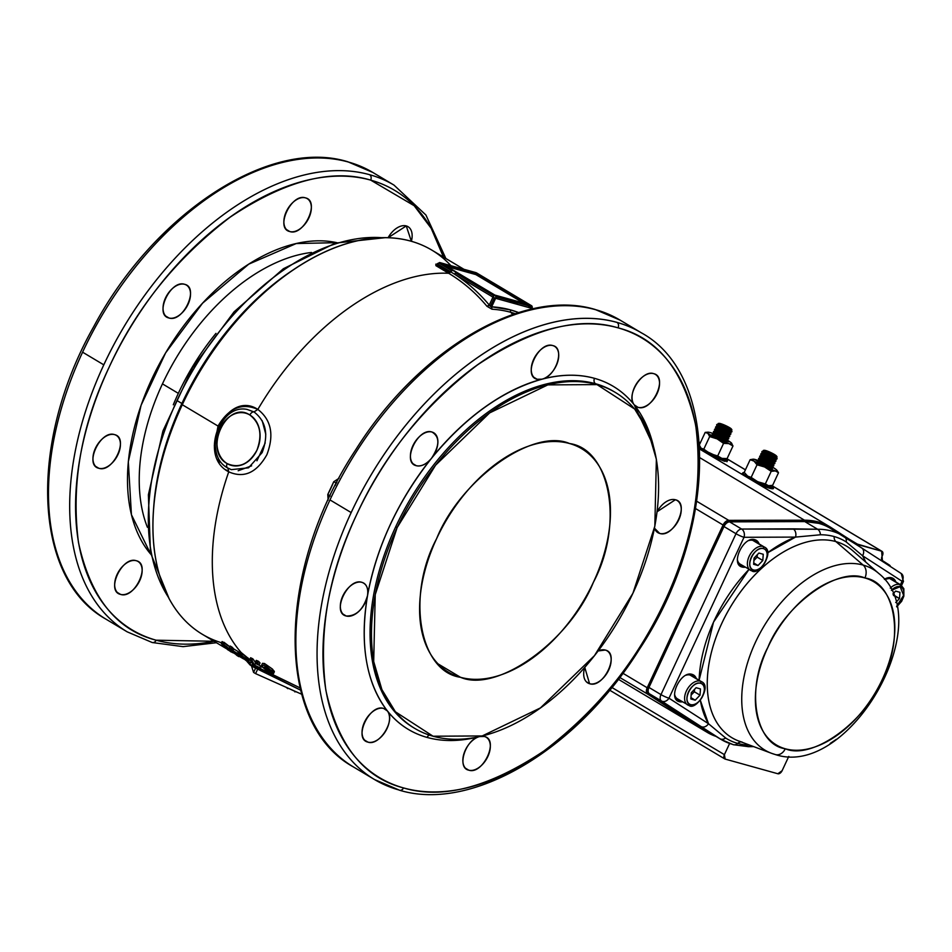 <?xml version="1.0" encoding="UTF-8"?>
<svg xmlns="http://www.w3.org/2000/svg" width="952" height="952" viewBox="0 0 952 952"><rect width="100%" height="100%" fill="white"/><g stroke="black" fill="none" stroke-linecap="round" stroke-linejoin="round"><path stroke-width="1.43" d="M437.979 663.841L460.518 677.3A130.091 79.575 -59.2 0 1 448.332 672.1A130.091 79.575 -59.2 0 1 441.419 529.003A130.091 79.575 -59.2 0 1 569.534 443.525A130.091 79.575 -59.2 0 1 581.72 448.725A130.091 79.575 -59.2 0 1 588.645 591.823A130.091 79.575 -59.2 0 1 460.518 677.3L437.979 663.841M150.773 554.231L131.424 514.699L128.318 461.72L141.075 405.314L165.612 352.894L202.538 303.212L248.746 264.156L296.227 243.545L336.818 242.665A185.247 113.324 -59.2 0 0 166.112 352.062A185.247 113.324 -59.2 0 0 150.773 554.231M305.461 197.873C320.443 200.991 303.878 236.524 289.765 231.538C274.771 228.42 291.336 192.899 305.461 197.873A18.731 11.46 -59.2 0 1 307.21 198.623A18.731 11.46 -59.2 0 1 308.21 219.234A18.731 11.46 -59.2 0 1 289.765 231.538A18.731 11.46 -59.2 0 1 288.004 230.789A18.731 11.46 -59.2 0 1 287.004 210.19A18.731 11.46 -59.2 0 1 305.461 197.873M114.537 434.624C129.531 437.742 112.967 473.263 98.841 468.277C83.847 465.159 100.412 429.638 114.537 434.624A18.731 11.46 -59.2 0 1 116.299 435.373A18.731 11.46 -59.2 0 1 117.286 455.972A18.731 11.46 -59.2 0 1 98.841 468.277A18.731 11.46 -59.2 0 1 97.08 467.539A18.731 11.46 -59.2 0 1 96.093 446.928A18.731 11.46 -59.2 0 1 114.537 434.624M136.255 560.728C151.249 563.846 134.684 599.367 120.559 594.393C105.565 591.275 122.13 555.742 136.255 560.728A18.731 11.46 -59.2 0 1 138.016 561.478A18.731 11.46 -59.2 0 1 139.004 582.088A18.731 11.46 -59.2 0 1 120.559 594.393L117.31 592.453L120.559 594.393A18.731 11.46 -59.2 0 1 118.81 593.643A18.731 11.46 -59.2 0 1 117.81 573.033A18.731 11.46 -59.2 0 1 136.255 560.728M184.629 284.315C199.611 287.445 183.046 322.966 168.92 317.98C153.938 314.862 170.503 279.341 184.629 284.315A18.731 11.46 -59.2 0 1 186.378 285.065A18.731 11.46 -59.2 0 1 187.377 305.675A18.731 11.46 -59.2 0 1 168.92 317.98A18.731 11.46 -59.2 0 1 167.171 317.23A18.731 11.46 -59.2 0 1 166.172 296.631A18.731 11.46 -59.2 0 1 184.629 284.315M406.254 225.921L411.371 241.32A18.731 11.46 -59.2 0 0 408.015 226.671L408.003 226.671A18.731 11.46 -59.2 0 0 406.254 225.921L388.059 237.774A18.731 11.46 -59.2 0 1 406.254 225.921M445.869 258.516L425.913 215.021L393.973 185.093L372.767 172.431L347.766 161.757C269.594 137.469 154.117 213.51 93.82 326.488C28.262 441.978 32.654 578.578 105.993 619.181A260.17 159.162 -59.2 0 1 92.154 332.974A260.17 159.162 -59.2 0 1 348.384 162.03A4.165 3.249 -74.5 0 0 347.766 161.757A4.165 3.249 105.5 0 1 348.384 162.03A260.17 159.162 -59.2 0 1 372.767 172.431A260.17 159.162 120.8 0 0 348.384 162.03A260.17 159.162 120.8 0 0 82.586 352.18L103.792 364.842L82.586 352.18A260.17 159.162 120.8 0 0 105.993 619.181L127.187 631.842L152.201 642.517A4.165 3.249 -74.5 0 0 156.14 640.196A256.005 156.616 -59.2 0 1 109.123 367.234A256.005 156.616 -59.2 0 1 370.673 180.118A4.165 3.249 -74.5 0 0 369.59 174.692A260.17 159.162 -59.2 0 1 393.973 185.093A260.17 159.162 120.8 0 0 369.59 174.692A260.17 159.162 120.8 0 0 113.359 345.635A260.17 159.162 120.8 0 0 127.199 631.842A260.17 159.162 -59.2 0 1 103.792 364.842A260.17 159.162 -59.2 0 1 369.59 174.692A4.165 3.249 105.5 0 1 370.673 180.118A256.005 156.616 -59.2 0 1 443.465 257.076L431.197 228.301L414.18 205.715L370.673 180.118C331.617 168.385 284.791 180.725 230.17 217.139C176.358 258.289 136.017 308.317 109.123 367.234C81.206 425.853 70.983 484.27 78.469 542.462C90.476 597.428 116.37 629.998 156.14 640.196L214.033 641.279A256.005 156.616 -59.2 0 1 156.14 640.196A4.165 3.249 105.5 0 1 152.201 642.517A4.165 3.249 105.5 0 1 151.57 642.243M267.917 671.481L263.525 667.971L261.633 665.162L263.525 667.971L267.917 671.481L273.533 673.516L271.594 670.862C267.512 667.114 264.87 665.269 263.668 665.329L261.633 665.162L262.478 663.354L264.513 663.508L272.427 669.066L274.366 671.731L272.117 671.41M266.393 668.03L270.761 671.826L265.989 668.911L264.323 667.019L266.393 668.03M254.648 665.174L255.445 663.449L260.598 665.924A222.958 136.398 120.8 0 0 262.014 667.221L260.348 666.448M252.411 663.235L252.387 664.151A225.481 137.945 120.8 0 0 253.494 665.162L261.193 668.982A224.839 137.552 -59.2 0 1 259.777 667.697L254.624 665.21L251.971 660.605L249.781 659.558L250.626 657.749L252.815 658.808L255.195 662.176M258.206 662.176L257.706 661.961A222.72 136.255 -59.2 0 1 256.267 660.367L258.587 661.342A222.399 136.053 120.8 0 0 260.027 662.949L258.587 661.342L257.742 663.151L255.434 662.176A224.612 137.409 120.8 0 0 256.861 663.758L259.182 664.746A224.279 137.207 -59.2 0 1 257.742 663.151L259.182 664.746L260.027 662.949M260.539 668.673L300.023 687.868L260.539 668.673M328.119 500.133L327.785 494.493L333.724 481.76L338.995 478.285L333.724 481.76L336.294 482.914L335.235 485.472A110.158 85.942 105.5 0 0 336.294 482.914L336.806 482.426L336.496 483.033L333.724 481.76A107.171 83.609 -74.5 0 1 327.785 494.493L328.119 500.133M493.445 283.018A2.083 1.273 120.8 0 0 493.279 282.887A2.083 1.273 120.8 0 0 493.088 282.803L531.454 305.711L495.076 295.596A2.083 1.618 105.5 0 1 495.825 296.738L532.204 306.853A2.083 1.618 -74.5 0 0 531.454 305.711L495.076 295.596L439.943 262.669L476.321 272.796L531.454 305.711A2.083 1.618 105.5 0 1 532.001 308.424L531.68 309.102L532.001 308.424L495.623 298.309L491.66 306.806L510.736 309.959A2.083 1.618 -74.5 0 0 510.891 312.339A213.795 130.793 120.8 0 1 515.222 313.672A213.795 130.793 120.8 0 0 510.891 312.339A223.744 174.573 105.5 0 1 512.64 314.541A223.744 174.573 -74.5 0 0 510.891 312.339A213.795 130.793 120.8 0 0 491.994 309.221L486.972 306.294C475.798 292.907 463.029 281.899 448.654 273.272A223.744 136.874 120.8 0 0 257.849 409.419C271.308 419.868 274.319 434.969 266.881 454.711C256.671 472.811 243.962 478.511 228.742 471.835A223.744 136.874 120.8 0 0 241.177 652.548L249.067 658.986L248.234 660.759L240.344 654.345A225.624 138.028 120.8 0 0 241.558 655.69L246.925 661.045A225.624 138.028 120.8 0 0 248.222 662.211L250.305 663.163L248.234 660.759L250.305 663.163L251.114 661.402L249.067 658.986M251.126 661.354L250.305 663.163L248.543 662.402M250.84 662.009A223.744 136.874 120.8 0 0 252.435 663.318A223.744 136.874 -59.2 0 1 250.84 662.009M511.795 302.807A223.744 136.874 120.8 0 0 509.939 300.761A223.744 136.874 -59.2 0 1 511.795 302.807M598.118 650.942L605.27 650.049C620.264 653.179 603.699 688.701 589.574 683.714L584.742 667.34A18.731 11.46 -59.2 0 0 587.824 682.965A18.731 11.46 -59.2 0 0 589.574 683.714L586.325 681.775L589.574 683.714A18.731 11.46 -59.2 0 0 608.019 671.41A18.731 11.46 -59.2 0 0 607.031 650.799L607.031 650.799A18.731 11.46 -59.2 0 0 605.27 650.049A18.731 11.46 -59.2 0 0 598.118 650.942M479.522 736.574L484.437 736.503C499.431 739.621 482.866 775.142 468.741 770.168C456.365 767.836 465.516 739.335 479.522 736.574C460.542 741.537 443.049 741.81 427.067 737.419C411.133 732.933 397.888 724.103 387.357 710.93C395.877 719.962 379.396 746.416 367.936 742.12C352.954 738.99 369.519 703.468 383.632 708.455L387.357 710.93C366.175 682.929 359.547 644.492 367.508 595.631C363.355 609.435 356.262 616.218 346.219 616.003C331.225 612.886 347.789 577.364 361.915 582.338C366.627 584.052 368.483 588.479 367.508 595.631C376.706 546.448 398.067 500.645 431.577 458.221C426.437 464.219 421.343 466.706 416.31 465.707C401.316 462.589 417.88 427.067 432.006 432.041C439.907 436.825 439.764 445.548 431.577 458.221C465.79 416.667 502.608 390.32 542.057 379.182L537.142 379.265C522.148 376.147 538.713 340.614 552.838 345.6C565.214 347.932 556.063 376.433 542.057 379.182C561.037 374.231 578.53 373.946 594.512 378.337C610.446 382.835 623.691 391.665 634.222 404.826C625.702 395.806 642.183 369.352 653.643 373.648C668.625 376.766 652.061 412.287 637.947 407.313L634.222 404.826L653.298 445.691A199.813 122.237 -59.2 0 0 594.512 378.337A4.165 3.249 -74.5 0 0 595.595 383.763A195.648 119.69 120.8 0 0 402.898 512.319A195.648 119.69 120.8 0 0 413.311 727.554L414.644 728.351M675.361 499.752C690.355 502.882 673.79 538.404 659.665 533.418L654.452 528.17A18.731 11.46 -59.2 0 0 657.903 532.668A18.731 11.46 -59.2 0 0 659.665 533.418L656.416 531.478L659.665 533.418A18.731 11.46 -59.2 0 0 678.11 521.113A18.731 11.46 -59.2 0 0 677.11 500.502L677.11 500.502A18.731 11.46 -59.2 0 0 675.361 499.752L657.07 511.76A18.731 11.46 -59.2 0 1 675.361 499.752M665.067 600.807C692.985 542.188 703.207 483.771 695.733 425.58C683.726 370.614 657.832 338.043 618.062 327.845C579.006 316.112 532.168 328.452 477.547 364.866C423.747 406.016 383.394 456.044 356.512 514.949C328.595 573.58 318.373 631.985 325.846 690.188C337.853 745.142 363.747 777.724 403.517 787.923C442.573 799.656 489.411 787.316 544.032 750.902C597.832 709.752 638.185 659.724 665.067 600.807M569.534 443.525C610.815 449.273 623.893 525.147 593.429 582.231C569.772 641.196 497.075 693.211 460.518 677.3C419.237 671.553 406.171 595.678 436.635 538.606C460.292 479.63 532.989 427.615 569.534 443.525M480.272 736.408A18.731 11.46 -59.2 0 1 484.437 736.503A18.731 11.46 -59.2 0 1 486.198 737.253A18.731 11.46 -59.2 0 1 487.186 757.851A18.731 11.46 -59.2 0 1 468.741 770.168A18.731 11.46 -59.2 0 1 466.98 769.418A18.731 11.46 -59.2 0 1 464.505 752.056A18.731 11.46 -59.2 0 1 479.618 736.551A199.813 122.237 -59.2 0 1 427.067 737.419A4.165 3.249 105.5 0 1 429.495 735.134A4.165 3.249 -74.5 0 0 427.067 737.419A199.813 122.237 -59.2 0 1 390.38 524.373A199.813 122.237 -59.2 0 1 594.512 378.337A4.165 3.249 105.5 0 0 595.595 383.763A195.648 119.69 120.8 0 1 613.921 391.593A195.648 119.69 120.8 0 0 395.711 526.765L397.127 527.61A195.648 119.69 -59.2 0 1 615.337 392.438A195.648 119.69 -59.2 0 1 632.937 593.215A195.648 119.69 -59.2 0 1 433.053 736.217A195.648 119.69 -59.2 0 1 414.727 728.387A195.648 119.69 -59.2 0 1 397.127 527.61L375.231 594.619L373.696 661.521L381.895 689.605L395.413 711.798L433.053 736.217L482.212 735.944L540.438 707.919L594.476 655.63L632.937 593.215L654.833 526.206L656.368 459.304L648.169 431.22L634.651 409.027L597.011 384.608L547.852 384.882L489.625 412.906L435.576 465.195L397.127 527.61L395.711 526.765A195.648 119.69 120.8 0 0 413.311 727.554M463.386 268.964L431.839 250.126A223.744 136.874 120.8 0 0 182.284 404.719L218.044 426.068C228.694 408.027 241.975 402.47 257.849 409.419A223.744 136.874 -59.2 0 1 448.654 273.272L435.933 265.679L435.837 264.144A223.744 136.874 -59.2 0 1 436.552 264.192A223.744 136.874 -59.2 0 0 435.837 264.144L435.933 265.679A2.083 1.273 120.8 0 0 436.98 265.251L449.713 272.855A2.083 1.273 -59.2 0 1 448.654 273.272A2.083 1.273 120.8 0 0 450.558 271.76L454.58 274.2A223.208 174.145 105.5 0 1 489.257 305.057A2.083 1.142 -39.9 0 1 488.34 305.866M226.457 646.456L221.28 643.35L222.113 641.565L229.741 646.872M231.169 648.931L231.514 648.193L232.919 649.038L232.395 650.168L232.919 649.038L233.442 649.573A223.744 136.874 -59.2 0 1 232.919 649.038L231.514 648.193A223.744 136.874 -59.2 0 1 231.443 648.122M230.812 649.466L229.301 647.812A225.624 138.028 120.8 0 0 230.812 649.466L229.408 648.633A225.624 138.028 120.8 0 0 230.681 649.978L232.086 650.811A225.624 138.028 120.8 0 0 237.072 655.559L238.892 656.642L238.809 654.821A225.624 138.028 -59.2 0 1 237.536 653.488L232.907 650.728A225.624 138.028 -59.2 0 1 231.395 649.062L229.301 647.812L230.146 646.015L231.645 647.681A223.744 136.874 -59.2 0 1 230.146 646.015L232.24 647.265A223.744 136.874 120.8 0 0 233.74 648.931L238.369 651.703A223.744 136.874 120.8 0 0 239.357 652.751M214.331 445.631L218.044 426.068L182.284 404.719A223.744 136.874 120.8 0 0 202.407 634.341L226.064 648.467M248.044 657.987L246.996 657.927M249.043 660.45L245.961 658.367L249.043 660.45M241.487 655.047L240.939 653.905M239.678 652.049L238.845 653.846L240.344 654.345L238.845 653.846L240.844 656.428L248.222 662.211A225.624 138.028 -59.2 0 1 246.925 661.045L241.558 655.69A225.624 138.028 -59.2 0 1 240.344 654.345L241.487 652.727L239.678 652.049L241.177 652.548A223.744 136.874 -59.2 0 1 228.742 471.835L225.743 469.705M219.46 462.375L217.841 459.399M329.975 499.907A260.17 159.162 120.8 0 0 353.37 766.907A260.17 159.162 -59.2 0 1 339.531 480.7A260.17 159.162 -59.2 0 1 595.773 309.757A260.17 159.162 -59.2 0 1 620.145 320.158A260.17 159.162 120.8 0 0 329.975 499.907L351.169 512.569L329.975 499.907M398.947 789.97A260.17 159.162 -59.2 0 1 374.576 779.569A260.17 159.162 -59.2 0 1 351.169 512.569A260.17 159.162 -59.2 0 1 641.351 332.819A260.17 159.162 120.8 0 0 616.979 322.419A4.165 3.249 105.5 0 1 618.062 327.845A256.005 156.616 -59.2 0 1 665.067 600.807A256.005 156.616 -59.2 0 1 403.517 787.923A4.165 3.249 105.5 0 1 399.578 790.243A4.165 3.249 105.5 0 1 398.947 789.97M162.447 383.87A176.917 108.23 120.8 0 0 147.405 527.301A176.917 108.23 120.8 0 1 176.144 358.047A176.917 108.23 120.8 0 1 311.518 252.47A176.917 108.23 120.8 0 0 162.447 383.87L178.333 393.354L162.447 383.87M173.3 404.802A176.917 108.23 -59.2 0 1 178.333 393.354A176.917 108.23 -59.2 0 1 215.961 333.378A176.917 108.23 -59.2 0 0 173.3 404.802M595.143 309.483A4.165 3.249 105.5 0 1 595.773 309.757A4.165 3.249 -74.5 0 0 595.143 309.483L620.145 320.158L641.351 332.819C720.688 376.111 718.07 530.871 638.971 649.99C576.222 750.105 471.799 812.234 399.578 790.243A4.165 3.249 -74.5 0 0 403.517 787.923A256.005 156.616 -59.2 0 1 356.512 514.949A256.005 156.616 -59.2 0 1 618.062 327.845A4.165 3.249 -74.5 0 0 616.979 322.419A260.17 159.162 120.8 0 0 360.737 493.362A260.17 159.162 120.8 0 0 374.576 779.569L353.37 766.907C274.033 723.615 276.651 568.856 355.75 449.737C418.499 349.622 522.922 287.48 595.143 309.483M298.964 266.179L295.858 268.155A218.543 133.696 120.8 0 0 181.891 403.481A218.543 133.696 120.8 0 0 153.784 506.071L153.51 509.748A223.744 136.874 -59.2 0 1 182.284 404.719L181.891 403.481L182.284 404.719A223.744 136.874 -59.2 0 1 298.964 266.179A223.744 136.874 -59.2 0 1 450.701 265.441M221.554 642.755A223.744 136.874 -59.2 0 1 153.51 509.748M176.989 400.554A218.543 133.696 120.8 0 0 168.076 596.737A218.543 133.696 -59.2 0 1 193.91 368.65A218.543 133.696 -59.2 0 1 382.454 237.738A218.543 133.696 120.8 0 0 176.989 400.554L181.891 403.481L176.989 400.554M153.653 507.892A218.543 133.696 -59.2 0 1 181.891 403.481A218.543 133.696 -59.2 0 1 297.405 267.179M494.921 295.096L442.62 263.871L476.488 273.284L475.869 274.592L447.25 266.631L475.869 274.592L523.54 303.057L475.869 274.592L476.488 273.284L442.62 263.871L494.921 295.096L528.788 304.521L476.488 273.284L528.788 304.521M528.217 305.747L495.837 296.834M367.936 742.12A18.731 11.46 -59.2 0 1 366.187 741.37A18.731 11.46 -59.2 0 1 365.187 720.759A18.731 11.46 -59.2 0 1 383.632 708.455A18.731 11.46 -59.2 0 1 385.393 709.204A18.731 11.46 -59.2 0 1 386.393 729.803A18.731 11.46 -59.2 0 1 367.936 742.12L364.687 740.18L367.936 742.12M416.31 465.707A18.731 11.46 -59.2 0 1 414.548 464.957A18.731 11.46 -59.2 0 1 413.561 444.358A18.731 11.46 -59.2 0 1 432.006 432.041A18.731 11.46 -59.2 0 1 433.755 432.791A18.731 11.46 -59.2 0 1 434.755 453.402A18.731 11.46 -59.2 0 1 416.31 465.707L413.061 463.767L416.31 465.707M637.947 407.313A18.731 11.46 -59.2 0 1 636.186 406.563A18.731 11.46 -59.2 0 1 635.186 385.953A18.731 11.46 -59.2 0 1 653.643 373.648A18.731 11.46 -59.2 0 1 655.392 374.398A18.731 11.46 -59.2 0 1 656.392 394.997A18.731 11.46 -59.2 0 1 637.947 407.313L634.698 405.373L637.947 407.313M165.684 316.04L168.92 317.98L165.684 316.04M95.593 466.349L98.841 468.277L95.593 466.349M286.516 229.599L289.765 231.538L286.516 229.599M552.838 345.6A18.731 11.46 -59.2 0 1 554.6 346.349A18.731 11.46 -59.2 0 1 555.587 366.96A18.731 11.46 -59.2 0 1 537.142 379.265L533.893 377.325L537.142 379.265A18.731 11.46 -59.2 0 1 535.381 378.515A18.731 11.46 -59.2 0 1 534.393 357.904A18.731 11.46 -59.2 0 1 552.838 345.6M361.915 582.338A18.731 11.46 -59.2 0 1 363.676 583.088A18.731 11.46 -59.2 0 1 364.675 603.699A18.731 11.46 -59.2 0 1 346.219 616.003L342.97 614.064L346.219 616.003A18.731 11.46 -59.2 0 1 344.469 615.254A18.731 11.46 -59.2 0 1 343.47 594.655A18.731 11.46 -59.2 0 1 361.915 582.338M468.741 770.168L465.492 768.228L468.741 770.168M256.897 450.272C262.573 434.909 260.229 423.152 249.864 414.989C226.79 399.495 202.859 450.808 227.183 463.612C238.988 468.693 248.9 464.243 256.897 450.272M274.176 671.089L272.07 669.827M271.736 670.565L273.974 671.898M439.943 262.669L439.967 262.669A2.083 1.273 120.8 0 0 438.824 262.966L451.545 270.558L438.824 262.966A2.083 1.273 120.8 0 0 437.837 264.156L450.558 271.76A2.083 1.273 -59.2 0 1 451.545 270.558A2.083 1.273 -59.2 0 1 452.676 270.273L439.634 262.526L475.607 272.581M227.849 468.015L231.3 469.645L248.543 467.813L262.121 452.628C268.809 434.838 266.108 421.272 254.005 411.918A4.165 2.547 120.8 0 0 249.864 414.989A27.061 21.111 105.5 0 1 256.897 450.272A27.061 21.111 105.5 0 1 227.183 463.612A4.165 2.547 120.8 0 0 227.564 467.884A4.165 2.547 120.8 0 0 227.849 468.015L228.742 471.835C243.926 478.535 256.647 472.823 266.881 454.711C274.319 434.969 271.308 419.868 257.849 409.419L254.005 411.918L257.849 409.419C226.469 388.773 195.434 454.889 228.742 471.835L227.849 468.015A4.165 2.547 -59.2 0 1 227.564 467.884A4.165 2.547 -59.2 0 1 227.183 463.612A27.061 21.111 105.5 0 1 220.15 428.329A27.061 21.111 105.5 0 1 249.864 414.989A4.165 2.547 -59.2 0 1 254.005 411.918L247.044 409.408L254.005 411.918M254.041 667.352L256.1 668.363A225.624 138.028 -59.2 0 1 253.541 666.519L250.126 665.008L246.984 661.426L252.161 665.793L252.756 664.496M262.181 420.677L265.786 434.255M265.203 442.942L256.945 460.792M251.614 465.837L238.167 470.74M486.972 306.294L491.994 309.221A213.795 130.793 120.8 0 1 510.891 312.339A2.083 1.618 105.5 0 1 510.736 309.959L518.638 312.589A215.783 132.007 -59.2 0 0 510.736 309.959A215.783 132.007 -59.2 0 0 491.66 306.806L495.623 298.309L494.314 297.809L490.328 306.365L491.66 306.806L489.257 305.057L492.957 297.119L454.58 274.2C467.408 282.458 478.963 292.74 489.257 305.057L490.328 306.365L494.314 297.809L492.957 297.119A2.083 1.273 -59.2 0 1 493.933 295.894L455.568 272.986A2.083 1.273 120.8 0 0 454.58 274.2L492.957 297.119L489.257 305.057L486.972 306.294A221.15 172.538 -74.5 0 0 448.654 273.272L435.933 265.679L437.837 264.156L450.558 271.76A2.083 1.273 -59.2 0 1 449.713 272.855L436.98 265.251A2.083 1.273 120.8 0 0 437.837 264.156L437.813 263.383M256.778 666.864L256.171 668.161L300.57 690.069L253.541 666.519A225.624 138.028 120.8 0 0 256.1 668.363L300.582 690.152M517.626 304.426A223.208 174.145 -74.5 0 0 515.401 302.272L517.626 304.426M531.835 307.936L528.205 305.77L531.835 307.936A2.083 1.273 120.8 0 0 532.108 306.83A2.083 1.273 -59.2 0 1 531.835 307.936M223.851 645.468L230.075 650.728L223.851 645.468M230.979 651.906L223.268 645.944L221.28 643.35L227.576 649.633L232.716 652.715L227.1 646.991M330.189 496.004L327.785 494.493A6.247 1.071 28 0 1 330.082 495.933M236.846 654.678A225.624 138.028 -59.2 0 1 234.18 652.061L236.786 653.619L236.846 654.678L234.18 652.061M495.076 295.596L456.71 272.677A2.083 1.273 120.8 0 0 455.568 272.986L493.933 295.894A2.083 1.273 -59.2 0 1 495.076 295.596A2.083 1.273 120.8 0 0 492.957 297.119L495.623 298.309A2.083 1.618 -74.5 0 0 495.076 295.596M491.506 307.901A2.083 1.571 93.5 0 1 491.66 306.806L491.994 309.221M253.494 665.162L252.006 662.461M250.626 657.749L251.733 659.105M476.321 272.796L489.042 280.388A2.083 1.273 -59.2 0 1 489.245 280.471A2.083 1.273 -59.2 0 1 489.28 280.495L476.524 272.879A2.083 1.273 120.8 0 0 476.321 272.796L476.321 272.796M254.934 661.676L252.815 658.808L251.971 660.605L254.624 665.21L259.777 667.697L260.598 665.924L255.445 663.449L255.124 662.021M255.457 663.425L254.624 665.21M244.795 655.738L242.391 653.893A223.744 136.874 120.8 0 0 242.617 654.155A223.744 136.874 -59.2 0 1 242.391 653.893L241.76 655.226M246.449 658.332L247.746 659.284A223.744 136.874 -59.2 0 1 246.532 658.141A223.744 136.874 120.8 0 0 247.746 659.284L244.997 655.928M239.642 653.036L238.369 651.703L237.536 653.488L238.369 651.703L233.74 648.931L232.907 650.728L239.023 654.357L238.892 656.642L239.606 655.119L238.892 656.642L230.681 649.978M263.668 665.329C264.894 665.293 267.536 667.138 271.594 670.862L272.427 669.066L264.513 663.508L263.668 665.329L264.513 663.508L262.478 663.354L261.633 665.162L263.668 665.329M228.837 646.015L223.91 642.231L223.077 644.028L230.777 650.026L232.716 652.715L233.121 651.846M493.088 282.803L489.042 280.388L493.088 282.803M456.71 272.677L452.676 270.273L450.558 271.76L454.58 274.2M532.073 306.461A2.083 1.273 120.8 0 0 531.644 305.794L532.442 308.484M221.28 643.35L222.113 641.565L224.101 644.171M248.222 662.211L240.844 656.428M245.604 659.129L245.283 659.807L245.604 659.129M269.071 670.006L270.273 672.124L270.535 671.553L270.273 672.124L265.989 668.911L266.572 667.661M224.267 645.349L229.706 650.763L225.541 647.301L225.874 646.575M246.223 658.808L246.746 657.677L242.665 654.048L242.034 655.416M272.308 671.612L274.366 671.731L273.533 673.516L271.534 673.266M243.45 657.058L243.105 657.784L241.546 655.678M231.645 647.681L231.086 648.883M256.861 663.758L255.434 662.176L256.267 660.367L257.706 661.961L257.242 662.949M251.459 665.817L253.589 672.433L255.588 673.623L301.677 694.234M295.144 691.449L288.123 688.177M294.918 691.937L295.191 691.342M287.897 688.665L286.005 687.225M297.916 692.556L295.156 691.402M251.637 658.974L251.923 658.379M739.859 565.155L739.93 565.833M618.372 679.288L705.932 731.576L715.999 736.396A119.678 73.209 -59.2 0 1 707.193 732.35A119.678 73.209 -59.2 0 1 705.932 731.576L647.693 694.139L619.764 677.467L647.693 694.139A6.247 3.82 -59.2 0 1 647.193 687.772L723.08 525.016A6.247 3.82 -59.2 0 1 728.72 520.351L804.499 520.208A119.678 73.209 -59.2 0 1 829.906 526.849A119.678 73.209 -59.2 0 1 831.167 527.622L856.3 543.782A20.813 12.733 -59.2 0 0 856.514 543.913L856.514 543.913A20.813 12.733 -59.2 0 0 858.466 544.746L849.124 539.165L858.466 544.746L881.635 551.196L772.738 486.174L881.635 551.196A4.165 2.547 -59.2 0 1 882.016 551.363A4.165 2.547 -59.2 0 1 882.397 555.635L882.076 556.313A4.165 2.547 -59.2 0 0 882.409 560.561L889.418 565.072A6.247 3.82 -59.2 0 1 890.513 566.595L882.409 560.561L881.635 551.196L856.3 543.782L831.167 527.622C823.432 522.684 814.543 520.208 804.499 520.208L700.017 457.817L804.499 520.208L728.72 520.351L723.08 525.016L695.638 508.618L723.08 525.016L647.193 687.772L622.917 673.266L647.193 687.772L647.693 694.139L705.932 731.576L618.372 679.288L707.098 732.29M728.72 520.351L696.828 501.311L728.72 520.351M725.174 759.089L777.855 773.75L782.104 770.715L788.768 756.423L782.104 770.715A4.165 2.547 -59.2 0 1 777.855 773.75L725.174 759.089A4.165 2.547 -59.2 0 1 724.781 758.923A4.165 2.547 -59.2 0 1 724.401 754.65L725.174 759.089M729.601 743.512L724.401 754.65L611.898 687.475L724.401 754.65L729.601 743.512M756.376 542.295L757.03 541.855M742.655 473.275L741.465 474.036M712.203 456.567L724.996 461.399L727.602 460.34M699.363 442.359L700.291 442.906L699.363 442.359M727.506 459.161L745.404 469.848L727.506 459.161M757.447 483.58L770.239 488.412L772.834 487.353A17.695 2.309 -155 0 1 773.452 488.495A17.695 2.309 -155 0 1 757.447 483.58M690.938 674.171L691.818 674.706L690.938 674.171M692.485 675.099L693.127 675.48L692.485 675.099M785.269 748.772C755.091 744.523 745.559 689.177 767.824 647.431C785.138 604.306 838.177 566.369 864.916 577.971C895.094 582.207 904.626 637.554 882.373 679.3C865.047 722.425 812.02 760.362 785.269 748.772A95.045 58.143 -59.2 0 1 767.824 647.431A95.045 58.143 -59.2 0 1 864.916 577.971A10.412 8.116 -74.5 0 0 863.167 565.083A105.351 64.45 -59.2 0 1 878.815 573.497A105.351 64.45 120.8 0 0 863.167 565.083L835.927 541.605L863.167 565.083A105.351 64.45 120.8 0 0 756.781 639.482A105.351 64.45 120.8 0 0 771.453 753.282A105.351 64.45 -59.2 0 1 755.543 642.076A105.351 64.45 -59.2 0 1 863.167 565.083A10.412 8.116 105.5 0 1 864.916 577.971A95.045 58.143 -59.2 0 1 882.373 679.3A95.045 58.143 -59.2 0 1 785.269 748.772A10.412 8.116 105.5 0 1 775.416 754.579A10.412 8.116 -74.5 0 0 785.269 748.772M774.88 754.4A105.351 64.45 -59.2 0 1 771.453 753.282L775.416 754.579A10.412 8.116 105.5 0 1 774.88 754.4A10.412 8.116 -74.5 0 0 775.416 754.579C848.91 779.069 939.612 621.692 878.815 573.497L852.516 550.518A111.634 68.294 120.8 0 0 835.927 541.605A111.634 68.294 120.8 0 0 721.878 623.191A111.634 68.294 120.8 0 0 738.752 741.025A111.634 68.294 120.8 0 0 742.381 742.215M746.594 746.142A6.247 4.629 89.8 0 0 748.486 746.677A6.247 4.629 -90.2 0 0 751.045 745.63A6.247 4.629 89.8 0 1 748.486 746.677L733.349 744.702A6.247 4.867 105.5 0 1 732.397 744.297A118.643 72.578 -59.2 0 1 721.283 739.561A118.643 72.578 -59.2 0 1 719.95 738.728L649.454 693.806L719.95 738.728A6.247 4.939 -57.1 0 0 725.626 738.002A115.097 70.412 -59.2 0 0 737.705 743.405A6.247 4.867 105.5 0 1 733.349 744.702A6.247 4.867 -74.5 0 0 737.705 743.405A115.097 70.412 -59.2 0 0 749.819 745.178A115.097 70.412 -59.2 0 1 737.705 743.405A6.247 4.867 105.5 0 1 741.275 741.977A6.247 4.867 -74.5 0 0 737.705 743.405A115.097 70.412 -59.2 0 1 725.626 738.002L708.478 723.71A117.81 72.066 -59.2 0 1 700.374 700.422L708.478 723.71L668.982 698.197L744 537.297L795.503 537.095L767.609 552.814A117.81 72.066 -59.2 0 1 795.503 537.095L820.398 534.774A115.097 70.412 -59.2 0 1 834.166 536.559A6.247 4.867 -74.5 0 0 835.927 541.605A111.634 68.294 120.8 0 0 723.199 620.43A111.634 68.294 120.8 0 0 738.752 741.025L771.453 753.282M748.986 569.403L713.524 622.144L699.101 680.252A117.81 72.066 -59.2 0 1 748.986 569.403M691.533 674.73L692.806 675.277A14.566 8.913 -59.2 0 0 691.438 674.694L692.128 674.385A15.196 9.294 120.8 0 1 696.328 678.597L692.128 674.385C680.668 670.351 667.233 699.161 679.395 701.695L682.453 701.826A15.196 9.294 120.8 0 1 679.395 701.695L679.228 700.874A14.566 8.913 -59.2 0 0 681.239 701.1M754.329 540.082L755.591 540.617A14.566 8.913 -59.2 0 0 754.234 540.034L754.912 539.725A15.196 9.294 120.8 0 1 759.113 543.937L754.912 539.725C743.464 535.69 730.017 564.5 742.179 567.035L745.249 567.166A15.196 9.294 120.8 0 1 742.179 567.035L742.024 566.226A14.566 8.913 -59.2 0 0 744.024 566.44M852.516 550.518A111.634 68.294 120.8 0 0 835.927 541.605A6.247 4.867 105.5 0 1 834.166 536.559A115.097 70.412 -59.2 0 1 846.245 541.962L862.548 555.742A117.81 72.066 -59.2 0 1 865.737 562.073L862.548 555.742L902.044 581.267L900.437 584.718L902.044 581.267A6.247 4.939 -57.1 0 0 901.199 573.497A6.247 4.939 -57.1 0 0 901.08 573.425L861.81 548.043M891.631 577.769L884.384 579.256A15.196 9.294 120.8 0 1 891.631 577.769L891.048 578.126L891.631 577.769L895.832 581.981A15.196 9.294 120.8 0 0 891.631 577.769M648.883 687.189L723.984 526.539L736.003 533.715L660.974 694.615L648.955 687.439L723.841 526.444M728.875 521.97A1.035 0.773 89.8 0 1 729.613 521.875L804.773 521.577L817.625 529.252L741.632 529.05L729.613 521.875L804.773 521.577L817.625 529.252A118.643 72.578 -59.2 0 1 842.937 535.845A118.643 72.578 -59.2 0 1 844.269 536.666A118.643 72.578 120.8 0 0 842.937 535.845A118.643 72.578 120.8 0 0 817.625 529.252A6.247 4.629 89.8 0 1 820.398 534.774A115.097 70.412 -59.2 0 1 846.245 541.962A6.247 4.939 -57.1 0 0 844.388 536.738A6.247 4.939 -57.1 0 0 844.269 536.666A6.247 4.939 122.9 0 1 844.388 536.738A6.247 4.939 122.9 0 1 846.245 541.962L862.548 555.742L902.044 581.267A6.247 0.809 25 0 0 903.472 581.375A6.247 0.809 -155 0 1 902.044 581.267A6.247 4.939 122.9 0 0 901.199 573.497L903.472 581.375L901.568 585.444M744 537.297A6.247 0.809 -155 0 1 736.003 533.715L660.974 694.615A6.247 0.809 25 0 0 668.982 698.197L744 537.297L795.503 537.095A6.247 4.629 -90.2 0 0 793.135 528.848L741.632 529.05A6.247 4.629 89.8 0 1 744 537.297A6.247 4.629 -90.2 0 0 741.632 529.05L729.613 521.875A6.247 3.82 120.8 0 0 723.984 526.539L736.003 533.715A6.247 3.82 -59.2 0 1 741.632 529.05A6.247 3.82 120.8 0 0 736.003 533.715A6.247 0.809 25 0 0 744 537.297M901.08 573.425A6.247 4.939 122.9 0 1 901.199 573.497L861.703 547.971A6.247 4.939 122.9 0 1 862.548 555.742A6.247 4.939 -57.1 0 0 861.703 547.971A6.247 4.939 -57.1 0 0 861.584 547.9A6.247 4.939 122.9 0 1 861.703 547.971L830.084 528.17A118.643 72.578 120.8 0 0 804.773 521.577A1.035 0.773 -90.2 0 0 804.142 521.589M668.982 698.197A6.247 4.939 122.9 0 1 661.462 700.981L700.958 726.495A6.247 4.939 -57.1 0 0 708.478 723.71L668.982 698.197A6.247 0.809 -155 0 1 660.974 694.615L648.955 687.439A6.247 3.82 120.8 0 0 649.454 693.806A1.035 0.821 122.9 0 1 649.431 693.794L707.074 731.041A1.035 0.821 -57.1 0 0 707.098 731.053A118.643 72.578 120.8 0 0 708.431 731.886A118.643 72.578 -59.2 0 1 707.098 731.053L649.454 693.806L661.462 700.981A6.247 3.82 -59.2 0 1 660.974 694.615A6.247 3.82 120.8 0 0 661.462 700.981A6.247 4.939 -57.1 0 0 668.982 698.197M707.074 731.041L721.283 739.561A118.643 72.578 120.8 0 1 719.95 738.728A6.247 4.939 122.9 0 0 725.626 738.002L708.478 723.71A6.247 4.939 122.9 0 1 700.958 726.495L719.95 738.728L707.098 731.053A1.035 0.821 122.9 0 1 707.074 731.041A1.035 0.821 -57.1 0 1 707.062 731.029M793.135 528.848A6.247 4.629 89.8 0 1 795.503 537.095L820.398 534.774A6.247 4.629 -90.2 0 0 817.625 529.252L793.135 528.848M861.584 547.9L844.269 536.666M892.571 580.03L889.085 577.912A13.947 8.532 120.8 0 1 889.703 578.054L889.775 577.912M692.806 675.277A14.566 8.913 -59.2 0 1 695.115 677.872M890.953 578.078L890.953 578.078A14.566 8.913 -59.2 0 0 884.396 579.268M755.591 540.617A14.566 8.913 -59.2 0 1 757.899 543.211M891.131 578.138A14.566 8.913 -59.2 0 1 892.31 578.661A14.566 8.913 -59.2 0 1 894.618 581.255M689.855 674.171A14.566 8.913 -59.2 0 1 690.878 674.361L690.188 674.659A13.947 8.532 120.8 0 0 688.094 674.468M674.908 696.531A13.947 8.532 120.8 0 0 678.502 699.72L678.669 700.541A14.566 8.913 -59.2 0 1 677.3 699.958A14.566 8.913 -59.2 0 1 675.492 698.232M737.705 561.87A13.947 8.532 120.8 0 0 741.287 565.072L741.453 565.881A14.566 8.913 -59.2 0 1 740.085 565.298A14.566 8.913 -59.2 0 1 738.276 563.572M752.651 539.51A14.566 8.913 -59.2 0 1 753.663 539.701L752.984 540.01A13.947 8.532 120.8 0 0 750.878 539.808M729.303 521.791L804.464 521.494A1.035 0.773 89.8 0 1 804.773 521.577A118.643 72.578 -59.2 0 1 818.97 523.422A1.035 0.809 -74.5 0 0 818.637 523.326M899.699 584.504A13.53 8.271 -59.2 0 1 900.973 585.04A13.53 8.271 120.8 0 0 899.699 584.504L889.525 578.423L899.699 584.504A1.666 1.297 105.5 0 1 900.14 586.67L891.381 590.359A11.864 7.259 -59.2 0 1 900.14 586.67A11.864 7.259 -59.2 0 1 903.662 595.167A11.864 7.259 -59.2 0 1 896.594 606.353L903.626 595.321L900.14 586.67A1.666 1.297 -74.5 0 0 899.699 584.504A13.53 8.271 120.8 0 0 890.275 588.146A13.53 8.271 -59.2 0 1 899.699 584.504M896.689 606.852L901.675 601.271L903.853 596.166L903.853 588.729L900.973 585.04L890.786 578.959A13.53 8.271 120.8 0 0 889.525 578.423A13.53 8.271 120.8 0 0 887.109 578.257M894.047 592.739L893.868 595.167L899.521 598.546L899.973 592.311L895.606 591.097L892.94 593.893L895.606 591.097L899.973 592.311L899.521 598.546L895.725 602.521L899.521 598.546L893.559 595.5M893.999 592.775A6.259 3.832 -59.2 0 1 893.333 594.905M700.196 681.12A13.53 8.271 -59.2 0 1 701.457 681.656A13.53 8.271 120.8 0 0 700.196 681.12L690.01 675.039L700.196 681.12A13.53 8.271 120.8 0 0 686.868 690.01A13.53 8.271 120.8 0 0 687.582 704.885A13.53 8.271 -59.2 0 1 686.868 690.01A13.53 8.271 -59.2 0 1 700.196 681.12A1.666 1.297 105.5 0 1 700.624 683.286C691.676 680.133 681.192 702.635 690.676 704.611C699.625 707.764 710.121 685.261 700.624 683.286A1.666 1.297 -74.5 0 0 700.196 681.12M674.623 694.472A13.53 8.271 120.8 0 0 677.407 698.816L689.105 705.539A1.666 1.297 -74.5 0 0 690.676 704.611A1.666 1.297 105.5 0 1 688.855 705.432A13.53 8.271 -59.2 0 1 687.582 704.885A13.53 8.271 120.8 0 0 688.855 705.432A1.666 1.297 -74.5 0 0 689.105 705.539C695.805 710.93 712.453 686.166 701.457 681.656L691.283 675.575A13.53 8.271 120.8 0 0 690.01 675.039A13.53 8.271 120.8 0 0 686.142 675.182M691.295 692.735L696.102 687.713L700.458 688.927L700.017 695.162L695.21 700.184L690.843 698.97L691.295 692.735L696.102 687.713L700.458 688.927L700.017 695.162L694.353 691.783L691.128 695.055M690.676 704.611A11.864 7.259 -59.2 0 1 688.498 691.961A11.864 7.259 -59.2 0 1 700.624 683.286A11.864 7.259 -59.2 0 1 702.802 695.936A11.864 7.259 -59.2 0 1 690.676 704.611M694.532 689.343L694.353 691.783L700.017 695.162L695.21 700.184L690.938 697.637L695.21 700.184L690.843 698.97M762.98 546.46A13.53 8.271 -59.2 0 1 764.254 546.995A13.53 8.271 120.8 0 0 762.98 546.46L752.806 540.379L762.98 546.46A13.53 8.271 120.8 0 0 749.652 555.349A13.53 8.271 120.8 0 0 750.378 570.236A13.53 8.271 -59.2 0 1 749.652 555.349A13.53 8.271 -59.2 0 1 762.98 546.46A1.666 1.297 105.5 0 1 763.421 548.626C754.472 545.472 743.976 567.975 753.472 569.95C762.421 573.104 772.905 550.613 763.421 548.626A1.666 1.297 -74.5 0 0 762.98 546.46M737.419 559.812A13.53 8.271 120.8 0 0 740.204 564.155L751.901 570.879A1.666 1.297 -74.5 0 0 753.472 569.95A1.666 1.297 105.5 0 1 751.64 570.772A13.53 8.271 -59.2 0 1 750.378 570.236A13.53 8.271 120.8 0 0 751.64 570.772A1.666 1.297 -74.5 0 0 751.901 570.879C758.601 576.269 775.237 551.517 764.254 546.995L754.067 540.926A13.53 8.271 120.8 0 0 752.806 540.379A13.53 8.271 120.8 0 0 748.938 540.534M758.887 553.053L763.254 554.266L762.802 560.502L757.994 565.524L753.639 564.31L754.079 558.074L758.887 553.053L763.254 554.266L762.802 560.502L757.149 557.122L753.913 560.514M753.472 569.95A11.864 7.259 -59.2 0 1 751.295 557.301A11.864 7.259 -59.2 0 1 763.421 548.626A11.864 7.259 -59.2 0 1 765.598 561.275A11.864 7.259 -59.2 0 1 753.472 569.95M757.328 554.695L757.149 557.122L762.802 560.502L757.994 565.524L753.734 562.977L757.994 565.524L753.639 564.31L754.079 558.074M717.844 456.115L717.118 455.865M699.732 448.19L724.008 459.637L726.971 458.614A16.648 2.178 -155 0 1 727.792 459.923A16.648 2.178 -155 0 1 724.008 459.637A16.648 2.178 -155 0 1 702.671 450.094A16.648 2.178 -155 0 1 699.732 448.19M723.401 460.947L724.008 459.637L723.401 460.947M744.464 472.656L749.391 477.975L769.252 486.65L772.048 485.484A16.648 2.178 -155 0 1 773.024 486.936A16.648 2.178 -155 0 1 769.252 486.65A16.648 2.178 -155 0 1 747.903 477.107A16.648 2.178 -155 0 1 742.846 472.858A16.648 2.178 -155 0 1 744.464 472.656M768.633 487.959L769.252 486.65L768.633 487.959M757.471 461.101L754.293 459.304A13.53 1.761 -155 0 1 758.208 460.459L754.293 459.304C752.044 458.923 751.985 459.542 754.091 461.161L764.623 466.98L775.368 470.931C777.606 471.311 777.677 470.693 775.559 469.074L772.441 467.075A13.53 1.761 -155 0 1 775.559 469.074A13.53 1.761 -155 0 1 776.939 470.324A13.53 1.761 -155 0 1 775.368 470.931L778.498 472.716L772.631 485.33L768.478 485.71L765.337 483.925L771.215 471.323L764.623 466.98L757.03 464.802L754.091 461.161L750.14 459.697L744.262 472.299L747.201 475.94L751.152 477.404L757.03 464.802L751.152 477.404L757.732 481.748L765.337 483.925L771.215 471.323L775.368 470.931L778.498 472.716L772.631 485.33M764.587 463.814L766.241 464.588A8.33 1.083 -155 0 0 764.587 463.814M757.554 461.47A8.33 1.083 -155 0 0 757.328 461.851L757.328 461.851A8.33 1.083 -155 0 0 762.6 465.254A8.33 1.083 -155 0 0 770.477 468.503A8.33 1.083 -155 0 0 771.31 468.693A8.33 1.083 -155 0 0 772.155 468.765L772.155 468.765A8.33 1.083 -155 0 0 772.31 468.372L771.31 468.693C766.669 467.932 752.972 460.375 758.339 461.541M768.526 465.242L769.394 465.849L768.526 465.242M744.262 472.299L750.14 459.697L754.091 461.161A13.53 1.761 -155 0 1 753.056 459.185A13.53 1.761 -155 0 1 754.293 459.304M759.47 462.993A7.08 0.928 25 0 0 758.946 462.862L758.946 462.862A7.08 0.928 25 0 0 758.375 462.803M770.573 468.11A6.89 0.928 25.3 0 1 770.739 468.325A6.89 0.928 25.3 0 1 770.763 468.574A7.08 0.928 25 0 0 770.037 467.956M778.498 472.716L776.951 470.347M775.368 470.931A13.53 1.761 -155 0 1 764.623 466.98L771.215 471.323L775.368 470.931M752.913 459.209L750.14 459.697M764.623 466.98A13.53 1.761 -155 0 1 756.673 462.85A13.53 1.761 -155 0 1 754.091 461.161L757.03 464.802L764.623 466.98M710.406 432.625C707.455 431.839 706.622 432.101 707.931 433.398L717.13 438.884L728.78 443.596C731.731 444.382 732.552 444.12 731.243 442.823L727.506 440.24A13.53 1.761 -155 0 1 731.243 442.823L731.243 442.823A13.53 1.761 -155 0 1 731.695 443.311A13.53 1.761 -155 0 1 728.78 443.596L732.981 445.988L727.102 458.59L721.89 458.376L717.689 455.972L723.568 443.37L717.13 438.884L709.668 436.575L707.931 433.398L705.194 432.398L699.518 444.548L705.194 432.398L707.931 433.398A13.53 1.761 -155 0 1 707.824 432.172A13.53 1.761 -155 0 1 710.406 432.625A13.53 1.761 -155 0 1 713.298 433.565L710.406 432.625M727.078 441.359L725.245 441.49L715.88 437.456L712.37 434.457A8.33 1.083 -155 0 0 712.096 434.838L712.096 434.838A8.33 1.083 -155 0 0 717.368 438.241A8.33 1.083 -155 0 0 725.245 441.49A8.33 1.083 -155 0 0 726.912 441.752L726.912 441.752A8.33 1.083 -155 0 0 727.078 441.359M727.578 441.002L728.494 441.811L727.578 441.002M699.315 445L701.053 448.178L703.79 449.177L709.668 436.575L703.79 449.177L710.24 453.664L717.689 455.972L723.568 443.37L728.78 443.596L732.981 445.988L727.102 458.59M714.262 435.98A7.08 0.928 25 0 0 713.226 435.79M725.519 441.561A7.08 0.928 25 0 0 724.567 440.764M732.981 445.988L731.243 442.811M728.78 443.596A13.53 1.761 -155 0 1 717.13 438.884L723.568 443.37L728.78 443.596M707.8 432.184L705.194 432.398M707.931 433.398L709.668 436.575L717.13 438.884A13.53 1.761 -155 0 1 707.931 433.398M761.469 455.699L760.101 455.913A8.33 1.119 25.3 0 0 759.863 456.044L759.636 456.532A8.33 1.119 25.3 0 0 764.551 460.054A8.33 1.119 25.3 0 0 773.191 463.636A8.33 1.119 25.3 0 0 774.678 463.66L774.916 463.16A8.33 1.119 25.3 0 0 774.868 462.898L774.166 461.708M759.863 456.044A8.33 1.119 25.3 0 0 762.873 458.495A8.33 1.119 25.3 0 0 773.429 463.136A8.33 1.119 25.3 0 0 774.916 463.16M762.564 453.402L761.183 453.616A8.33 1.119 25.3 0 0 760.957 453.747L760.719 454.235A8.33 1.119 25.3 0 0 760.767 454.497L761.636 455.972A6.89 0.928 25.3 0 0 764.075 457.793A6.89 0.928 25.3 0 0 773.845 461.756L775.535 461.494A8.33 1.119 25.3 0 0 775.773 461.363L775.999 460.863A8.33 1.119 25.3 0 0 775.951 460.601L775.249 459.411M760.767 454.497A8.33 1.119 25.3 0 0 763.73 456.698A8.33 1.119 25.3 0 0 774.285 461.339A8.33 1.119 25.3 0 0 775.535 461.494M760.957 453.747A8.33 1.119 25.3 0 0 763.956 456.198A8.33 1.119 25.3 0 0 774.511 460.839A8.33 1.119 25.3 0 0 775.999 460.863M763.742 451.081L762.278 451.319A8.33 1.119 25.3 0 0 762.04 451.438L761.802 451.938A8.33 1.119 25.3 0 0 761.862 452.2L762.719 453.676A6.89 0.928 25.3 0 0 765.17 455.496A6.89 0.928 25.3 0 0 774.94 459.459L776.618 459.197A8.33 1.119 25.3 0 0 776.856 459.066L777.094 458.567A8.33 1.119 25.3 0 0 777.046 458.305L776.285 457.019M761.862 452.2A8.33 1.119 25.3 0 0 764.813 454.401A8.33 1.119 25.3 0 0 775.368 459.031A8.33 1.119 25.3 0 0 776.618 459.197M765.86 452.795A8.33 1.119 25.3 0 0 765.241 452.569M764.658 451.795A8.33 1.119 25.3 0 0 763.98 451.593M762.04 451.438A8.33 1.119 25.3 0 0 765.051 453.902A8.33 1.119 25.3 0 0 775.606 458.543A8.33 1.119 25.3 0 0 777.094 458.567M775.761 457.162A8.33 1.119 25.3 0 0 775.166 456.77M763.79 451.129A6.89 0.928 25.3 0 0 766.253 453.188A6.89 0.928 25.3 0 0 772.715 456.282A6.89 0.928 25.3 0 0 776.225 457.019M774.047 455.199A6.89 0.928 25.3 0 0 773.738 455.02A6.89 0.928 25.3 0 0 770.632 453.378M775.344 456.282A6.89 0.928 25.3 0 0 776.487 456.032A6.89 0.928 25.3 0 0 771.798 453.033A6.89 0.928 25.3 0 0 765.348 450.439A6.89 0.928 25.3 0 0 764.385 450.296A6.89 0.928 25.3 0 0 767.514 452.962A6.89 0.928 25.3 0 0 775.344 456.282M770.323 454.021L770.858 452.89A7.533 1.011 -154.7 0 1 770.906 452.914L766.86 451.319L766.574 451.926M776.487 456.032L776.915 456.615A7.533 1.011 -154.7 0 1 775.654 456.9A7.533 1.011 -154.7 0 1 767.086 453.259A7.533 1.011 -154.7 0 1 763.671 450.344L764.385 450.296M770.858 452.89L774.345 454.937L769.823 453.83L766.348 451.795L766.86 451.319M762.54 459.816L762.873 459.126M766.098 461.72L766.431 460.994M770.049 463.398L770.37 462.708M770.299 463.493L770.62 462.803M769.763 468.289A8.33 1.119 25.3 0 0 768.645 467.599A8.33 1.119 25.3 0 0 767.978 467.218M761.124 463.969A8.33 1.119 25.3 0 0 758.982 463.207M759.886 460.232A6.89 0.928 25.3 0 0 759.613 460.244A6.89 0.928 25.3 0 0 761.897 462.386A6.89 0.928 25.3 0 0 768.799 465.635A6.89 0.928 25.3 0 0 771.822 466.028A6.89 0.928 25.3 0 0 771.667 465.814M759.613 460.244L757.923 460.506A8.33 1.119 25.3 0 0 757.697 460.637A8.33 1.119 25.3 0 0 760.696 463.1A8.33 1.119 25.3 0 0 771.251 467.729A8.33 1.119 25.3 0 0 772.738 467.753A8.33 1.119 25.3 0 0 772.691 467.492L771.822 466.028M771.406 466.361A8.33 1.119 25.3 0 0 769.74 465.302A8.33 1.119 25.3 0 0 769.073 464.921M757.697 460.637L757.459 461.137A8.33 1.119 25.3 0 0 762.373 464.647A8.33 1.119 25.3 0 0 771.013 468.229A8.33 1.119 25.3 0 0 772.512 468.253L772.738 467.753M769.835 465.992A8.33 1.119 25.3 0 0 760.898 461.768M762.219 461.672A8.33 1.119 25.3 0 0 759.625 460.78M760.969 457.936A6.89 0.928 25.3 0 0 760.696 457.948A6.89 0.928 25.3 0 0 762.992 460.09A6.89 0.928 25.3 0 0 769.882 463.338A6.89 0.928 25.3 0 0 772.917 463.731A6.89 0.928 25.3 0 0 772.75 463.517M760.696 457.948L759.018 458.209A8.33 1.119 25.3 0 0 758.78 458.34A8.33 1.119 25.3 0 0 761.778 460.792A8.33 1.119 25.3 0 0 772.334 465.433A8.33 1.119 25.3 0 0 773.833 465.457A8.33 1.119 25.3 0 0 773.774 465.195L772.917 463.731M772.488 464.052A8.33 1.119 25.3 0 0 770.822 463.005A8.33 1.119 25.3 0 0 770.596 462.862M758.78 458.34L758.542 458.828A8.33 1.119 25.3 0 0 763.456 462.351A8.33 1.119 25.3 0 0 772.108 465.933A8.33 1.119 25.3 0 0 773.595 465.956L773.833 465.457M762.6 459.697A8.33 1.119 25.3 0 0 761.981 459.459M762.838 459.197A8.33 1.119 25.3 0 0 760.707 458.483M716.309 428.793L714.916 429.031A8.33 1.071 24.7 0 0 714.702 429.15L714.476 429.649A8.33 1.071 24.7 0 0 719.117 432.886A8.33 1.071 24.7 0 0 727.673 436.444A8.33 1.071 24.7 0 0 729.601 436.599L729.827 436.099A8.33 1.071 24.7 0 0 729.779 435.861L729.053 434.647M714.702 429.15A8.33 1.071 24.7 0 0 717.201 431.22A8.33 1.071 24.7 0 0 727.911 435.945A8.33 1.071 24.7 0 0 729.827 436.099M717.38 426.484L715.975 426.722A8.33 1.071 24.7 0 0 715.761 426.841L715.535 427.341A8.33 1.071 24.7 0 0 715.583 427.579L716.463 429.043A6.89 0.881 24.7 0 0 718.498 430.554A6.89 0.881 24.7 0 0 728.768 434.695L730.458 434.409A8.33 1.071 24.7 0 0 730.66 434.29L730.898 433.791A8.33 1.071 24.7 0 0 730.85 433.553L730.113 432.327M715.583 427.579A8.33 1.071 24.7 0 0 718.034 429.4A8.33 1.071 24.7 0 0 728.744 434.136A8.33 1.071 24.7 0 0 730.458 434.409M715.761 426.841A8.33 1.071 24.7 0 0 718.272 428.9A8.33 1.071 24.7 0 0 728.97 433.636A8.33 1.071 24.7 0 0 730.898 433.791M731.077 429.911A6.89 0.881 24.7 0 1 727.376 429.138A6.89 0.881 24.7 0 1 720.616 425.925A6.89 0.881 24.7 0 1 718.582 424.175L717.034 424.402A8.33 1.071 24.7 0 0 716.82 424.521L716.594 425.02A8.33 1.071 24.7 0 0 716.642 425.258L717.522 426.722A6.89 0.881 24.7 0 0 719.557 428.245A6.89 0.881 24.7 0 0 729.827 432.375L731.517 432.089A8.33 1.071 24.7 0 0 731.731 431.97L731.957 431.47A8.33 1.071 24.7 0 0 731.909 431.232L731.112 429.923M716.642 425.258A8.33 1.071 24.7 0 0 719.105 427.091A8.33 1.071 24.7 0 0 729.803 431.815A8.33 1.071 24.7 0 0 731.517 432.089M719.688 424.961A8.33 1.071 24.7 0 0 718.843 424.699M716.82 424.521A8.33 1.071 24.7 0 0 719.331 426.591A8.33 1.071 24.7 0 0 730.029 431.327A8.33 1.071 24.7 0 0 731.957 431.47M730.505 430.066A8.33 1.071 24.7 0 0 729.756 429.59M728.804 428.15A6.89 0.881 24.7 0 0 725.817 426.591M729.815 429.09A6.89 0.881 24.7 0 0 731.338 428.971A6.89 0.881 24.7 0 0 726.9 426.198A6.89 0.881 24.7 0 0 720.486 423.592A6.89 0.881 24.7 0 0 719.129 423.366A6.89 0.881 24.7 0 0 722.104 425.818A6.89 0.881 24.7 0 0 729.815 429.09M731.338 428.971L731.767 429.554A7.533 0.964 -155.3 0 1 730.101 429.697A7.533 0.964 -155.3 0 1 721.664 426.103A7.533 0.964 -155.3 0 1 718.403 423.426L719.129 423.366M725.579 427.127L726.055 426.091L721.89 424.425L721.604 425.044M726.055 426.091L729.303 428.007L728.411 428.269L724.246 426.603L720.997 424.687L721.89 424.425M717.177 432.708A8.33 1.071 24.7 0 1 717.284 432.755L717.594 432.077M720.604 434.528L720.95 433.791M724.734 436.266L725.055 435.552M725.519 436.54A8.33 1.071 24.7 0 0 725.412 436.492L725.721 435.802M724.758 441.335A8.33 1.071 24.7 0 0 724.139 440.966A8.33 1.071 24.7 0 0 722.14 439.872M716.844 437.432A8.33 1.071 24.7 0 0 714.143 436.444M714.857 433.374A6.89 0.881 24.7 0 0 714.476 433.362A6.89 0.881 24.7 0 0 716.368 435.183A6.89 0.881 24.7 0 0 723.472 438.515A6.89 0.881 24.7 0 0 726.781 439.027A6.89 0.881 24.7 0 0 726.519 438.729M714.476 433.362L712.786 433.66A8.33 1.071 24.7 0 0 712.572 433.779A8.33 1.071 24.7 0 0 715.083 435.837A8.33 1.071 24.7 0 0 725.781 440.574A8.33 1.071 24.7 0 0 727.709 440.728A8.33 1.071 24.7 0 0 727.661 440.49L726.781 439.027M726.257 439.312A8.33 1.071 24.7 0 0 725.198 438.658A8.33 1.071 24.7 0 0 723.211 437.563M712.572 433.779L712.346 434.267A8.33 1.071 24.7 0 0 716.999 437.515A8.33 1.071 24.7 0 0 725.555 441.073A8.33 1.071 24.7 0 0 727.483 441.228L727.709 440.728M724.448 438.86A8.33 1.071 24.7 0 0 716.118 435.028M717.903 435.123A8.33 1.071 24.7 0 0 714.595 433.957M715.916 431.054A6.89 0.881 24.7 0 0 715.535 431.054A6.89 0.881 24.7 0 0 717.427 432.862A6.89 0.881 24.7 0 0 724.532 436.195A6.89 0.881 24.7 0 0 727.84 436.706A6.89 0.881 24.7 0 0 727.59 436.421M715.535 431.054L713.845 431.339A8.33 1.071 24.7 0 0 713.643 431.458A8.33 1.071 24.7 0 0 716.142 433.529A8.33 1.071 24.7 0 0 726.84 438.253A8.33 1.071 24.7 0 0 728.768 438.408A8.33 1.071 24.7 0 0 728.72 438.17L727.84 436.706M727.316 437.004A8.33 1.071 24.7 0 0 726.269 436.349A8.33 1.071 24.7 0 0 725.638 435.992M713.643 431.458L713.405 431.958A8.33 1.071 24.7 0 0 718.058 435.207A8.33 1.071 24.7 0 0 726.614 438.753A8.33 1.071 24.7 0 0 728.542 438.908L728.768 438.408M717.51 432.256A8.33 1.071 24.7 0 0 715.654 431.637M253.589 672.433L255.624 668.09M255.719 667.876L256.302 666.626M255.588 673.623L257.611 669.292M232.812 652.489L235.394 654.036M239.083 656.237L243.641 658.951M152.201 642.517L183.093 646.646L216.449 642.719M399.578 790.243L374.576 779.569M169.206 598.891L150.464 552.731L148.381 494.814L162.923 431.006L192.518 367.829L234.097 311.804L283.375 268.738L335.366 243.105L384.882 237.714M613.921 391.593L615.266 392.391M231.3 469.645L227.564 467.884C202.705 454.806 219.507 403.672 247.044 409.408M250.174 665.043L254.125 667.4M512.259 301.403L514.663 303.605M436.385 264.323L439.634 262.526L475.929 272.629M531.644 305.794L493.279 282.887M261.633 665.162L262.478 663.354M232.716 652.703L233.537 650.954M699.779 449.142L829.799 526.777M699.363 442.287L700.315 442.858M727.387 459.019L745.428 469.8M772.619 486.032L881.98 551.339M609.673 690.188L724.746 758.899M742.06 742.108L738.752 741.025M723.675 526.278L648.645 687.177M748.486 746.677L753.639 746.606M721.283 739.561L733.349 744.702M892.31 578.661L891.048 578.114L884.503 579.399M690.783 674.313L690.033 674.159M675.563 698.387L677.3 699.958M740.085 565.298L738.359 563.727M752.83 539.498L753.567 539.653M804.464 521.494L818.815 523.35M830.192 743.429L836.32 739.347M727.792 459.935L726.935 461.756M742.846 472.87L742.12 474.429M773.024 486.948L772.179 488.769"/></g></svg>
